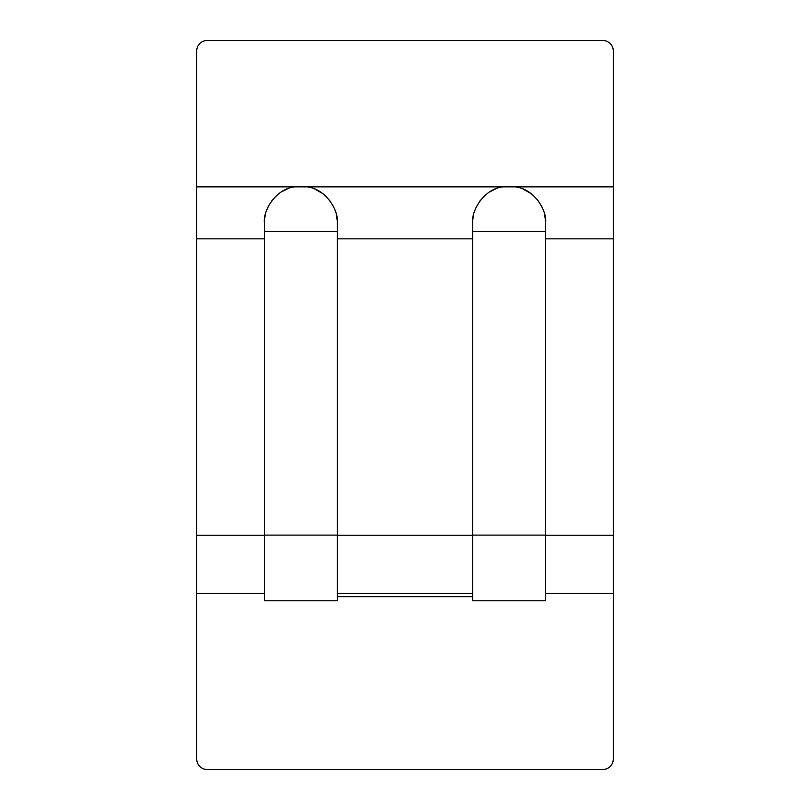 <?xml version="1.0" encoding="UTF-8"?>
<svg xmlns="http://www.w3.org/2000/svg" width="810" height="810" viewBox="0 0 810 810"><rect width="100%" height="100%" fill="white"/><g stroke="black" fill="none" stroke-linecap="round" stroke-linejoin="round"><path stroke-width="1.21" d="M613.281 593.497L613.281 50.919A10.419 10.419 0 0 0 602.873 40.5L207.127 40.5A10.419 10.419 0 0 0 196.719 50.919L196.719 759.081A10.419 10.419 0 0 0 207.127 769.5L602.873 769.5A10.419 10.419 0 0 0 613.281 759.081L613.281 593.497L545.596 593.497M264.404 593.497L196.719 593.497M472.696 593.497L337.304 593.497M264.566 219.318L265.285 214.802M266.632 210.225L268.201 206.56M271.613 200.991L276.159 195.939M281.607 191.798L287.277 188.922M472.858 219.318L473.567 214.802M474.913 210.225L476.483 206.56M479.895 200.991L484.451 195.939M489.888 191.798L495.568 188.922M314.887 189.105L322.501 193.418M329.397 200.08L333.558 206.651M336.15 213.648L337.254 220.765M523.169 189.105L530.783 193.418M537.688 200.08L541.849 206.651M544.442 213.648L545.535 220.765M472.696 600.787L545.596 600.787L545.596 222.75C547.155 211.461 535.096 189.206 515.474 186.857A36.45 36.45 0 0 0 502.818 186.857C483.236 189.186 471.157 211.39 472.696 222.75L472.696 600.787M613.281 186.857L307.182 186.857C326.805 189.206 338.863 211.461 337.304 222.75L337.304 600.787L264.404 600.787L264.404 222.75C262.865 211.39 274.954 189.186 294.526 186.857L196.719 186.857M307.182 186.857A36.45 36.45 0 0 0 294.526 186.857L307.182 186.857M472.696 596.626L337.304 596.626M264.404 238.839L196.719 238.839M264.404 535.248L196.719 535.248M472.696 535.248L337.304 535.248M472.696 238.839L337.304 238.839M613.281 238.839L545.596 238.839M613.281 535.248L545.596 535.248M472.696 535.116L545.596 535.116M472.696 231.569L545.596 231.569M337.304 535.116L264.404 535.116M337.304 231.569L264.404 231.569"/></g></svg>
